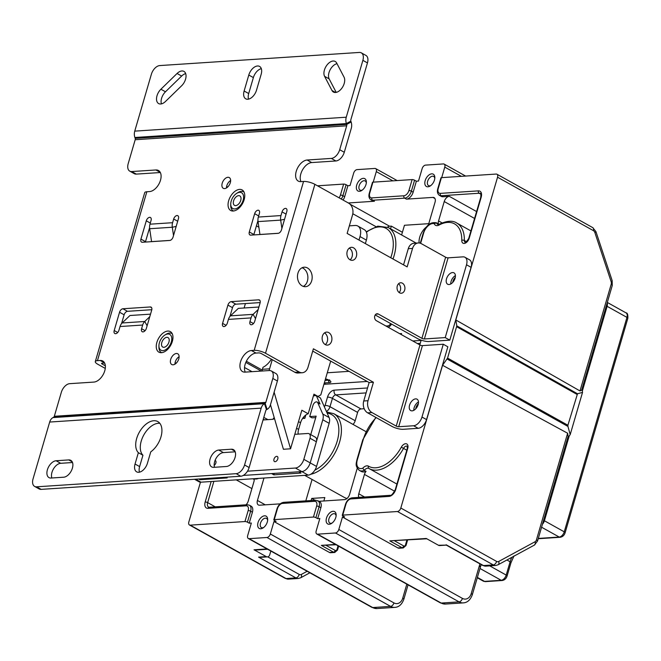<?xml version="1.0" encoding="UTF-8"?>
<svg xmlns="http://www.w3.org/2000/svg" width="661" height="661" viewBox="0 0 661 661"><rect width="100%" height="100%" fill="white"/><g stroke="black" fill="none" stroke-linecap="round" stroke-linejoin="round"><path stroke-width="0.99" d="M479.027 566.898A5.428 3.222 -60.9 0 0 481.472 564.734M582.316 391.138L607.12 306.324A5.428 3.222 -60.9 0 0 607.153 302.986M569.212 435.954L544.408 520.769A5.428 3.222 -60.9 0 1 542.458 524.231M278.496 233.267L259.938 234.49L258.046 221.6A8.32 6.255 -93.8 0 1 258.344 217.056L259.426 213.371A3.619 2.148 119.1 0 0 258.798 210.363A3.619 2.148 119.1 0 0 254.659 213.685L249.313 231.97A3.619 2.148 119.1 0 0 249.932 234.969A3.619 2.148 119.1 0 0 250.717 235.134L278.116 233.333A3.619 2.148 119.1 0 0 281.47 229.854L286.816 211.561A3.619 2.148 119.1 0 0 286.196 208.562A3.619 2.148 119.1 0 0 282.049 211.875L280.975 215.569A8.32 6.255 86.2 0 0 280.677 220.113L281.892 228.4M105.355 365.797L102.108 363.988A1.809 0.521 16.3 0 1 101.563 363.401A1.809 0.521 16.3 0 1 102.025 363.203L104.62 363.029M95.316 361.575A8.32 2.396 -163.7 0 1 97.448 360.65L100.191 360.468A11.758 6.974 119.1 0 1 102.752 361.005A11.758 6.974 119.1 0 1 104.769 370.763A11.758 6.974 119.1 0 1 93.87 382.083L69.694 383.669A9.047 5.371 -60.9 0 0 61.308 392.378L54.318 416.281A1.809 1.363 86.2 0 1 53.599 417.248L52.971 417.595A8.32 6.255 -93.8 0 0 49.674 422.049L33.05 478.895A9.047 5.371 -60.9 0 0 34.603 486.405L39.181 488.958A9.047 5.371 119.1 0 0 41.156 489.371L240.753 476.234A9.047 5.371 119.1 0 0 249.139 467.534L265.763 410.679A1.809 1.363 -93.8 0 1 266.482 409.713L267.11 409.366A8.32 6.255 86.2 0 0 270.407 404.912L277.397 381.009A9.047 5.371 119.1 0 0 275.844 373.498L271.266 370.953A9.047 5.371 -60.9 0 0 269.291 370.54L245.115 372.126A11.758 6.974 119.1 0 1 242.554 371.589A11.758 6.974 119.1 0 1 240.538 361.831A11.758 6.974 119.1 0 1 251.436 350.52L254.179 350.338A8.32 2.396 -163.7 0 1 265.507 353.238L299.21 372.019A9.047 6.8 86.2 0 0 302.234 372.738A9.047 6.8 86.2 0 0 308.001 367.252L313.397 348.801L373.424 382.256L368.028 400.706A9.047 6.8 86.2 0 0 371.953 412.563L396.245 426.105A1.809 0.521 16.3 0 0 398.707 426.733L413.596 425.75A9.047 5.371 -60.9 0 0 421.982 417.05L443.275 344.241L422.429 345.612A1.809 0.521 -163.7 0 1 419.966 344.984L376.34 320.668A3.619 2.718 -93.8 0 1 374.77 315.925A3.619 2.718 -93.8 0 1 377.076 313.735A3.619 2.718 -93.8 0 1 378.29 314.016L421.908 338.333A1.809 0.521 16.3 0 0 424.37 338.961L445.217 337.589L466.509 264.78A9.047 5.371 -60.9 0 0 464.956 257.269A9.047 5.371 -60.9 0 0 462.981 256.856L448.092 257.84A1.809 0.521 -163.7 0 1 445.63 257.212L421.338 243.669A9.047 6.8 86.2 0 0 418.314 242.959A9.047 6.8 86.2 0 0 412.555 248.437L407.159 266.887L347.132 233.432L352.528 214.982A9.047 6.8 86.2 0 0 348.595 203.125L314.892 184.345A8.32 2.396 16.3 0 0 303.564 181.445L300.829 181.618A11.758 6.974 119.1 0 1 298.26 181.089A11.758 6.974 119.1 0 1 296.946 169.348A11.758 6.974 119.1 0 1 307.142 160.012L331.318 158.417A9.047 5.371 -60.9 0 0 339.704 149.716L346.695 125.813A1.809 1.363 -93.8 0 0 346.67 124.425L346.389 123.574L350.859 121.145A1.809 1.363 -93.8 0 1 350.834 119.765L367.458 62.911A9.047 5.371 119.1 0 0 365.905 55.4L361.327 52.855A9.047 5.371 -60.9 0 0 359.353 52.442L159.755 65.571A9.047 5.371 -60.9 0 0 151.369 74.28L134.745 131.134A8.32 6.255 -93.8 0 0 134.877 137.496L135.158 138.347A1.809 1.363 86.2 0 1 135.191 139.727L128.201 163.639A9.047 5.371 -60.9 0 0 129.746 171.141A9.047 5.371 -60.9 0 0 131.721 171.554L155.897 169.968A11.758 6.974 119.1 0 1 158.458 170.497A11.758 6.974 119.1 0 1 160.483 180.263A11.758 6.974 119.1 0 1 149.576 191.574L146.841 191.756A8.32 2.396 16.3 0 0 144.701 192.681L95.316 361.575A8.32 2.396 -163.7 0 0 97.82 364.269L105.273 368.425M302.234 372.738L297.946 373.019A9.047 6.8 -93.8 0 1 294.922 372.3L261.219 353.519A1.809 0.521 16.3 0 0 258.757 352.891L256.014 353.073A11.758 6.974 -60.9 0 0 245.115 364.385A11.758 6.974 -60.9 0 0 245.264 372.118M350.859 121.145L351.14 122.004A8.32 6.255 86.2 0 1 351.272 128.366L344.282 152.27A9.047 5.371 119.1 0 1 335.895 160.97L311.719 162.565A11.758 6.974 -60.9 0 0 302.523 169.877A11.758 6.974 -60.9 0 0 300.97 181.61M160.334 172.529L136.298 174.107A9.047 5.371 119.1 0 1 134.323 173.694L129.746 171.141M260.178 302.581L235.853 304.184A3.619 2.148 -60.9 0 0 232.498 307.662L229.937 316.437M151.807 309.712L127.482 311.314A3.619 2.148 -60.9 0 0 124.128 314.793L121.558 323.576M179.114 356.692A6.147 3.652 -60.9 0 0 175.272 361.972A6.147 3.652 -60.9 0 0 174.95 364.17M230.648 180.478A6.147 3.652 -60.9 0 0 226.797 185.758A6.147 3.652 -60.9 0 0 226.475 187.955M149.576 227.764L145.519 241.653A3.619 2.148 -60.9 0 0 145.412 242.066M257.947 220.634L253.89 234.515A3.619 2.148 -60.9 0 0 253.791 234.936M266.482 409.713L264.474 403.673L265.111 403.334A1.809 1.363 -93.8 0 0 265.829 402.367L272.819 378.456A9.047 5.371 -60.9 0 0 271.266 370.953M170.117 240.397L151.559 241.62L149.675 228.731A8.32 6.255 -93.8 0 1 149.973 224.186L151.047 220.501A3.619 2.148 119.1 0 0 150.427 217.494A3.619 2.148 119.1 0 0 146.288 220.815L140.933 239.1A3.619 2.148 119.1 0 0 141.561 242.1A3.619 2.148 119.1 0 0 142.346 242.265L169.737 240.464A3.619 2.148 119.1 0 0 173.091 236.985L178.437 218.7A3.619 2.148 119.1 0 0 177.817 215.693A3.619 2.148 119.1 0 0 173.678 219.014L172.595 222.699A8.32 6.255 86.2 0 0 172.298 227.244L173.513 235.531M149.783 316.685L144.742 321.486A8.32 6.255 86.2 0 0 142.669 325.038L141.594 328.724A3.619 2.148 119.1 0 0 142.214 331.731A3.619 2.148 119.1 0 0 146.354 328.41L151.7 310.125A3.619 2.148 119.1 0 0 151.08 307.125A3.619 2.148 119.1 0 0 150.295 306.96L122.905 308.761A3.619 2.148 119.1 0 0 119.55 312.24L114.204 330.525A3.619 2.148 119.1 0 0 114.824 333.532A3.619 2.148 119.1 0 0 118.963 330.211L120.046 326.526A8.32 6.255 -93.8 0 1 122.12 322.973L129.961 315.504L150.526 314.149M178.792 358.882A6.147 3.652 119.1 0 1 171.753 364.525A6.147 3.652 119.1 0 1 170.695 359.419A6.147 3.652 119.1 0 1 177.735 353.775A6.147 3.652 119.1 0 1 178.792 358.882M230.317 182.676A6.147 3.652 119.1 0 1 223.278 188.311A6.147 3.652 119.1 0 1 222.22 183.204A6.147 3.652 119.1 0 1 229.268 177.569A6.147 3.652 119.1 0 1 230.317 182.676M244.149 199.696A11.758 6.974 119.1 0 1 230.681 210.479A11.758 6.974 119.1 0 1 228.665 200.721A11.758 6.974 119.1 0 1 242.133 189.938A11.758 6.974 119.1 0 1 244.149 199.696M172.347 341.373A11.758 6.974 119.1 0 1 158.888 352.156A11.758 6.974 119.1 0 1 156.864 342.398A11.758 6.974 119.1 0 1 170.331 331.615A11.758 6.974 119.1 0 1 172.347 341.373M258.162 309.546L253.122 314.347A8.32 6.255 86.2 0 0 251.048 317.908L249.965 321.593A3.619 2.148 119.1 0 0 250.585 324.601A3.619 2.148 119.1 0 0 254.733 321.279L260.079 302.994A3.619 2.148 119.1 0 0 259.459 299.995A3.619 2.148 119.1 0 0 258.666 299.83L231.276 301.631A3.619 2.148 119.1 0 0 227.921 305.109L222.575 323.394A3.619 2.148 119.1 0 0 223.195 326.402A3.619 2.148 119.1 0 0 227.343 323.08L228.417 319.395A8.32 6.255 -93.8 0 1 230.491 315.842L238.332 308.373L258.897 307.018M337.003 63.663A9.403 5.585 -60.9 0 0 328.996 72.619A9.403 5.585 -60.9 0 0 329.153 78.882L336.209 92.383M185.691 73.635A9.403 5.585 -60.9 0 0 181.643 76.04L165.481 91.78A9.403 5.585 -60.9 0 0 161.441 103.876M261.318 68.653A9.403 5.585 -60.9 0 0 253.37 77.593L248.701 93.548A9.403 5.585 -60.9 0 0 248.561 99.125M134.877 137.496L346.389 123.574A8.32 6.255 86.2 0 1 346.257 117.212L362.881 60.358A9.047 5.371 -60.9 0 0 361.327 52.855M336.647 62.985L344.059 77.172A9.403 5.585 119.1 0 1 344.216 83.435A9.403 5.585 119.1 0 1 333.441 92.061A9.403 5.585 119.1 0 1 331.987 90.516L324.576 76.329A9.403 5.585 119.1 0 1 324.419 70.066A9.403 5.585 119.1 0 1 335.185 61.44A9.403 5.585 119.1 0 1 336.647 62.985M160.904 89.227L177.065 73.487A9.403 5.585 119.1 0 1 183.94 71.396A9.403 5.585 119.1 0 1 185.551 79.204A9.403 5.585 119.1 0 1 181.659 85.732L165.49 101.472A9.403 5.585 119.1 0 1 158.615 103.562A9.403 5.585 119.1 0 1 160.904 89.227L165.481 91.78M256.509 90.185L261.178 74.23A9.403 5.585 119.1 0 0 259.566 66.414A9.403 5.585 119.1 0 0 248.792 75.04L244.124 91.003A9.403 5.585 119.1 0 0 245.735 98.811A9.403 5.585 119.1 0 0 256.509 90.185M375.2 314.966L417.62 338.614A8.32 2.396 -163.7 0 0 428.956 341.514L449.794 340.142L471.086 267.333A9.047 5.371 119.1 0 0 469.533 259.823L464.956 257.269M403.541 264.871L408.267 248.718A9.047 6.8 -93.8 0 1 414.026 243.24L418.314 242.959M312.719 351.098L369.135 382.537L363.74 400.987A9.047 6.8 -93.8 0 0 367.665 412.844L391.956 426.386A8.32 2.396 -163.7 0 0 403.284 429.286L418.173 428.303A9.047 5.371 119.1 0 0 426.56 419.603L447.852 346.794L443.275 344.241M325.262 344.588A6.511 4.891 86.2 0 0 327.311 341.448A6.511 4.891 86.2 0 0 324.493 332.913M350.057 259.806A6.511 4.891 86.2 0 0 352.106 256.666A6.511 4.891 86.2 0 0 349.289 248.131M303.3 286.403A9.766 7.337 86.2 0 0 307.406 281.049A9.766 7.337 86.2 0 0 302.069 267.763M399.128 292.534A5.247 3.941 86.2 0 0 400.384 290.336A5.247 3.941 86.2 0 0 398.55 283.751M418.479 401.962A6.511 3.867 -60.9 0 0 414.15 407.705A6.511 3.867 -60.9 0 0 413.819 410.324M418.149 404.582A6.511 3.867 119.1 0 1 410.696 410.555A6.511 3.867 119.1 0 1 409.572 405.152A6.511 3.867 119.1 0 1 417.033 399.178A6.511 3.867 119.1 0 1 418.149 404.582M369.135 382.537L373.424 382.256M52.971 417.595L264.474 403.673A8.32 6.255 86.2 0 0 261.186 408.126L244.562 464.98A9.047 5.371 -60.9 0 1 236.175 473.681L240.753 476.234M235.2 451.818L223.368 452.595A9.403 5.585 -60.9 0 0 214.651 461.651A9.403 5.585 -60.9 0 0 214.528 467.277M72.52 462.526L60.688 463.303A9.403 5.585 -60.9 0 0 53.549 468.773A9.403 5.585 -60.9 0 0 51.847 477.986M159.83 423.321A18.45 10.948 -60.9 0 0 141.247 441.044A18.45 10.948 -60.9 0 0 142.941 455.239L139.62 466.583A9.403 5.585 -60.9 0 0 139.479 472.161M34.603 486.405A9.047 5.371 -60.9 0 0 36.578 486.818L236.175 473.681M213.734 467.335L226.359 466.501A9.403 5.585 119.1 0 0 235.076 457.453A9.403 5.585 119.1 0 0 233.465 449.645A9.403 5.585 119.1 0 0 231.416 449.216L218.791 450.042A9.403 5.585 119.1 0 0 210.074 459.098A9.403 5.585 119.1 0 0 211.685 466.906A9.403 5.585 119.1 0 0 213.734 467.335M68.736 459.916L56.111 460.75A9.403 5.585 119.1 0 0 47.956 468.219A9.403 5.585 119.1 0 0 49.005 477.614A9.403 5.585 119.1 0 0 51.054 478.035L63.679 477.209A9.403 5.585 119.1 0 0 72.396 468.153A9.403 5.585 119.1 0 0 70.785 460.345A9.403 5.585 119.1 0 0 68.736 459.916L72.231 461.865M147.428 463.221L150.749 451.876A18.45 10.948 119.1 0 0 160.962 436.896A18.45 10.948 119.1 0 0 157.797 421.578A18.45 10.948 119.1 0 0 136.67 438.491A18.45 10.948 119.1 0 0 138.364 452.686L135.042 464.03A9.403 5.585 119.1 0 0 136.653 471.847A9.403 5.585 119.1 0 0 147.428 463.221M138.364 452.686L142.941 455.239M331.599 341.159A6.511 4.891 -93.8 0 1 327.451 345.108A6.511 4.891 -93.8 0 1 322.444 336.061A6.511 4.891 -93.8 0 1 326.592 332.111A6.511 4.891 -93.8 0 1 331.599 341.159M356.395 256.385A6.511 4.891 -93.8 0 1 352.239 260.327A6.511 4.891 -93.8 0 1 347.232 251.279A6.511 4.891 -93.8 0 1 351.388 247.33A6.511 4.891 -93.8 0 1 356.395 256.385M311.695 280.768A9.766 7.337 -93.8 0 1 305.465 286.692A9.766 7.337 -93.8 0 1 297.962 273.117A9.766 7.337 -93.8 0 1 304.184 267.193A9.766 7.337 -93.8 0 1 311.695 280.768M404.672 290.055A5.247 3.941 -93.8 0 1 401.326 293.236A5.247 3.941 -93.8 0 1 397.294 285.949A5.247 3.941 -93.8 0 1 400.64 282.768A5.247 3.941 -93.8 0 1 404.672 290.055M455.429 275.62A6.511 3.867 -60.9 0 0 451.099 281.363A6.511 3.867 -60.9 0 0 450.769 283.982M449.794 340.142L445.217 337.589M455.09 278.248A6.511 3.867 119.1 0 1 447.637 284.213A6.511 3.867 119.1 0 1 446.522 278.81A6.511 3.867 119.1 0 1 453.975 272.844A6.511 3.867 119.1 0 1 455.09 278.248M330.698 361.113L320.816 394.898L317.999 396.426L313.934 394.154L308.2 413.769A9.585 5.693 -60.9 0 0 300.548 422.751L298.607 429.402A9.585 5.693 -60.9 0 0 298.21 434.112M247.478 471.194L295.442 468.038L301.804 471.582L298.706 471.789L300.995 473.061L273.844 474.846L271.555 473.573L243.24 475.441L301.804 471.582A9.047 5.371 -60.9 0 0 310.191 462.882A9.047 5.371 119.1 0 1 301.804 471.582L308.166 475.127L200.977 482.183A9.047 5.371 119.1 0 1 199.011 481.77L194.532 479.275M308.166 475.127A9.047 5.371 119.1 0 0 316.545 466.426L310.191 462.882L316.363 441.771A5.428 3.222 119.1 0 0 315.429 437.26L309.075 433.715A5.428 3.222 -60.9 0 0 307.886 433.476L295.979 434.252A9.585 5.693 119.1 0 1 294.839 434.178L290.559 448.794L283.412 449.265L270.465 404.697M295.442 468.038A9.047 5.371 -60.9 0 0 303.829 459.337L310.001 438.226A5.428 3.222 -60.9 0 0 309.075 433.715M274.505 418.587A7.238 4.296 119.1 0 1 272.307 419.347L263.045 419.958M273.985 459.147A2.892 1.719 119.1 0 1 277.298 456.495A2.892 1.719 119.1 0 1 277.794 458.899A2.892 1.719 119.1 0 1 274.48 461.552A2.892 1.719 119.1 0 1 273.985 459.147M215.056 460.453A2.892 1.719 119.1 0 1 215.37 460.568A2.892 1.719 119.1 0 1 215.866 462.973A2.892 1.719 119.1 0 1 214.164 465.385M308.2 413.769L301.837 410.225L294.839 434.178M272.249 359.667L269.581 368.821A10.857 8.155 86.2 0 0 269.201 370.54M274.125 392.204L290.559 448.794M262.053 371.011A10.857 8.155 -93.8 0 1 262.434 369.292L263.012 367.301A16.277 9.659 119.1 0 0 271.382 359.187M261.318 371.061L245.809 362.426M252.006 371.672L244.529 367.508M161.796 342.547A5.428 3.222 119.1 0 1 168.01 337.573A5.428 3.222 119.1 0 1 168.943 342.076A5.428 3.222 119.1 0 1 162.73 347.05A5.428 3.222 119.1 0 1 161.796 342.547M171.323 341.919A9.047 5.371 -60.9 0 0 164.886 335.044A9.047 5.371 -60.9 0 0 159.417 342.704A9.047 5.371 -60.9 0 0 158.937 345.72A9.047 5.371 -60.9 0 0 164.093 350.404A9.047 5.371 -60.9 0 0 171.323 341.919M171.926 333.541L172.24 333.714A10.857 6.436 -60.9 0 0 171.926 333.541A10.857 6.436 -60.9 0 0 166.068 334.301L164.886 335.044M158.937 345.72L158.929 347.116A10.857 6.436 -60.9 0 0 161.358 352.495A10.857 6.436 -60.9 0 0 161.705 352.668M313.562 395.435L314.231 395.807M240.744 200.399A5.428 3.222 119.1 0 1 234.531 205.373A5.428 3.222 119.1 0 1 233.597 200.87A5.428 3.222 119.1 0 1 239.811 195.896A5.428 3.222 119.1 0 1 240.744 200.399M243.124 200.242A9.047 5.371 -60.9 0 0 236.688 193.367A9.047 5.371 -60.9 0 0 231.218 201.027A9.047 5.371 -60.9 0 0 230.739 204.042A9.047 5.371 -60.9 0 0 235.894 208.727A9.047 5.371 -60.9 0 0 243.124 200.242M244.049 192.062A10.857 6.436 -60.9 0 0 243.727 191.864A10.857 6.436 -60.9 0 0 237.861 192.624L236.688 193.367M230.739 204.042L230.722 205.439A10.857 6.436 -60.9 0 0 233.159 210.826A10.857 6.436 -60.9 0 0 233.498 210.991M365.359 243.595L366.376 240.108A12.658 7.511 119.1 0 0 364.203 229.598L357.841 226.054A12.658 7.511 -60.9 0 0 355.081 225.475L349.347 225.855M316.545 466.426L329.153 423.321A9.047 5.371 119.1 0 0 329.128 417.562L322.766 414.017L317.751 402.731A3.619 2.148 -60.9 0 0 317.14 402.037A3.619 2.148 -60.9 0 0 312.992 405.35L309.712 416.579L316.148 416.149L310.736 434.649M317.14 402.037L319.428 403.309A3.619 2.148 119.1 0 1 320.04 404.011L316.33 395.675L320.395 397.939L329.128 417.562M318.387 396.212L318.238 396.732M316.33 395.675L313.843 395.592M309.712 416.579L312 417.851L315.718 417.603M273.844 474.846L274.265 473.392M302.564 418.471L304.853 418.322L305.828 414.992M303.829 459.337L310.191 462.882L322.791 419.776A9.047 5.371 -60.9 0 0 322.766 414.017M198.73 479.002L200.002 479.712L200.242 478.903M225.888 477.209L227.161 477.92L200.002 479.712M358.997 240.05L360.014 236.564A12.658 7.511 -60.9 0 0 357.841 226.054M274.175 417.463A16.277 9.659 119.1 0 1 272.819 419.281M304.853 418.322L303.3 417.455M244.116 307.993L245.413 303.556M349.049 371.342L327.286 372.779M323.907 384.314L367.21 381.463M277 508.854C278.314 505.062 280.528 502.889 283.652 502.327A1.809 1.363 -93.8 0 0 282.495 503.426A5.428 3.222 -60.9 0 0 277.463 508.648A1.809 0.521 16.3 0 0 277 508.854L273.794 519.819A1.809 0.521 -163.7 0 1 274.257 519.62L313.438 517.042A1.809 0.521 -163.7 0 1 315.9 517.67L317.685 518.662L319.825 518.521L316.181 530.99A3.619 2.148 -60.9 0 0 316.801 533.997A3.619 2.148 -60.9 0 0 317.594 534.162L335.458 532.981A3.619 2.148 -60.9 0 0 338.812 529.502L342.456 517.034L397.905 547.936A3.619 2.718 -93.8 0 0 399.112 548.225L403.218 547.952L405.994 545.556A1.809 0.521 -163.7 0 0 405.449 544.978A1.809 1.363 86.2 0 1 403.689 545.928A1.809 1.074 119.1 0 1 402.012 547.672L397.905 547.936M273.794 519.819A1.809 0.521 -163.7 0 0 274.34 520.405L276.116 521.397L273.976 521.546L329.426 552.447A3.619 2.718 -93.8 0 0 330.632 552.728L334.747 552.464L337.515 550.068A1.809 0.521 -163.7 0 0 336.97 549.481A1.809 1.363 86.2 0 1 335.21 550.431A1.809 1.074 119.1 0 1 333.532 552.175L329.426 552.447M317.685 518.662L320.891 507.698A7.238 4.296 119.1 0 0 319.651 501.691L315.685 500.22A1.809 1.363 86.2 0 0 314.537 501.319L282.495 503.426M318.957 501.302L344.571 499.617A5.428 3.222 119.1 0 0 349.603 494.395L357.246 468.252M280.223 503.847L259.542 505.211A5.428 3.222 119.1 0 1 258.352 504.963A5.428 3.222 119.1 0 1 257.426 500.46L263.979 478.035M323.832 500.98L324.832 497.559L311.728 498.419L311.116 500.526M312.075 479.456L305.812 500.873M364.186 408.721L360.964 408.936A3.619 2.148 -60.9 0 0 357.609 412.414L355.18 420.726A5.428 3.222 119.1 0 1 353.015 424.412M347 498.485A34.008 20.177 119.1 0 1 344.174 497.345L304.713 475.358M311.728 498.419L315.033 500.27M273.976 521.546L270.332 534.005A3.619 2.148 -60.9 0 1 266.978 537.492L390.593 606.385A12.658 9.518 86.2 0 0 394.824 607.385C398.889 607.145 401.888 604.451 403.821 599.312A3.619 1.041 -163.7 0 0 402.739 598.139A9.047 6.8 86.2 0 1 393.948 602.906L270.332 534.005M249.205 523.173L247.421 522.182L250.635 511.209A7.238 4.296 -60.9 0 0 249.395 505.202L251.172 506.194A7.238 4.296 119.1 0 1 252.411 512.201L249.205 523.173L251.345 523.033L247.701 535.501A3.619 2.148 -60.9 0 0 248.321 538.5A3.619 2.148 -60.9 0 0 249.114 538.665L266.978 537.492M258.55 478.39A11.7 6.941 119.1 0 1 254.08 478.721A5.428 3.222 119.1 0 1 253.923 481.679L248.255 501.063A5.428 3.222 119.1 0 1 246.024 504.806M258.021 522.595A7.056 4.189 119.1 0 1 263.656 515.977A7.056 4.189 119.1 0 1 267.68 519.629A7.056 4.189 119.1 0 1 267.308 521.983A7.056 4.189 119.1 0 1 263.037 527.949A7.056 4.189 119.1 0 1 258.021 522.595M343.067 200.043A7.238 4.296 119.1 0 0 344.678 196.681L347.884 185.716L346.108 184.716A1.809 0.521 16.3 0 0 343.646 184.089L317.528 185.807M247.421 522.182A1.809 0.521 -163.7 0 0 244.958 521.546L190.236 525.148A3.619 2.148 -60.9 0 1 189.451 524.983A3.619 2.148 -60.9 0 1 188.831 521.983L200.465 482.183M270.828 551.043L269.762 554.695A3.619 2.718 86.2 0 1 267.457 556.884A3.619 2.718 86.2 0 1 266.243 556.603L254.039 549.795A3.619 2.718 -93.8 0 0 255.245 550.084L267.639 549.266M366.037 471.359A11.7 6.941 119.1 0 1 361.17 471.409L359.386 470.417A11.7 6.941 -60.9 0 0 364.261 470.359L366.037 471.359A5.428 3.222 119.1 0 0 364.442 474.408L358.774 493.792A5.428 3.222 119.1 0 0 358.849 497.386M342.456 517.034L344.596 516.894L342.819 515.902A1.809 0.521 -163.7 0 1 342.274 515.316L345.48 504.343A1.809 0.521 16.3 0 1 345.943 504.145L342.737 515.117L397.459 511.515A3.619 2.148 -60.9 0 0 400.814 508.028L442.556 365.285L447.58 358.105L567.898 425.246L567.948 426.436L447.125 359.014M397.459 511.515L493.28 564.915L483.455 565.56A3.619 2.148 119.1 0 1 482.662 565.395L446.307 545.118L439.664 545.556A3.619 2.718 -93.8 0 1 438.458 545.267L426.246 538.467L389.8 540.863L402.012 547.672A3.619 2.718 86.2 0 0 403.218 547.952M342.737 515.117A1.809 0.521 -163.7 0 0 342.274 515.316M421.173 340.159L419.793 344.885M420.636 243.331L423.635 233.06A1.809 0.521 16.3 0 0 423.172 233.267C425.411 227.681 428.692 221.501 436.483 222.823L434.252 223.699A7.238 4.296 119.1 0 0 439.044 225.054A32.199 19.103 -60.9 0 1 461.775 240.397A5.428 3.222 119.1 0 0 464.832 243.314A5.428 3.222 119.1 0 0 469.203 238.208L481.191 197.209A7.238 4.296 119.1 0 0 478.374 190.872L440.325 193.376A5.428 3.222 -60.9 0 1 438.21 188.625A1.809 0.521 -163.7 0 0 437.747 188.831L440.953 177.859A1.809 0.521 16.3 0 1 441.416 177.652L496.138 174.058A3.619 2.148 -60.9 0 1 496.932 174.215A3.619 2.148 -60.9 0 1 497.551 177.222L455.809 319.974L456.817 325.873L577.499 393.758L567.898 425.246M447.58 358.105L456.817 325.873M581.969 389.106L582.531 392.394L570.187 434.616L567.642 438.111M568.121 436.475L567.634 433.236L442.556 365.285M570.187 434.616L567.948 426.436M326.493 518.084A7.056 4.189 119.1 0 1 332.136 511.465A7.056 4.189 119.1 0 1 336.16 515.117A7.056 4.189 119.1 0 1 335.788 517.472A7.056 4.189 119.1 0 1 331.516 523.446A7.056 4.189 119.1 0 1 326.493 518.084M426.832 538.789L389.8 540.863M446.258 545.11L438.458 545.267M332.144 523A5.247 3.115 119.1 0 1 329.856 523.074A5.247 3.115 119.1 0 1 328.963 518.72A5.247 3.115 119.1 0 1 334.97 513.903A5.247 3.115 119.1 0 1 336.11 515.886M412.77 340.969L421.09 340.423M399.69 333.681L401.574 333.557L401.277 334.565M373.225 182.147L376.299 171.612A3.619 2.148 -60.9 0 0 375.679 168.613A3.619 2.148 -60.9 0 0 374.894 168.448L357.031 169.621A3.619 2.148 -60.9 0 0 353.676 173.108L350.033 185.567L347.884 185.716M348.314 202.968L374.415 201.25L372.63 200.258A1.809 1.363 -93.8 0 1 371.846 197.887A5.428 3.222 -60.9 0 1 369.73 193.136A1.809 0.521 -163.7 0 0 369.268 193.334L372.474 182.362A1.809 0.521 16.3 0 1 372.936 182.163L412.117 179.585A1.809 0.521 16.3 0 1 414.579 180.213L416.364 181.205L418.504 181.064L422.156 168.596A3.619 2.148 -60.9 0 1 425.51 165.118L443.374 163.936A3.619 2.148 -60.9 0 1 444.159 164.102A3.619 2.148 -60.9 0 1 444.779 167.109L441.705 177.635M416.364 181.205L413.158 192.177A7.238 4.296 119.1 0 1 406.449 199.143L432.947 197.399A5.428 3.222 119.1 0 1 434.128 197.647A5.428 3.222 119.1 0 1 435.062 202.15L428.369 225.037M428.766 223.666L404.458 225.269L401.615 234.969M387.503 227.136A5.428 3.222 -60.9 0 1 389.626 226.244L391.353 226.128L402.4 232.284M390.568 228.813L391.353 226.128M419.115 242.967A13.022 7.725 119.1 0 1 419.727 237.142A13.022 7.725 119.1 0 1 426.675 226.764M439.044 225.054A1.809 1.066 -118.2 0 1 439.466 224.162L437.714 224.443A5.428 3.222 119.1 0 1 436.624 222.889L438.4 223.881A5.428 3.222 119.1 0 1 438.565 220.931L444.233 201.547A5.428 3.222 119.1 0 1 449.257 196.325L442.887 196.738A7.238 4.296 119.1 0 1 441.308 196.416L439.532 195.425A7.238 4.296 -60.9 0 0 441.11 195.747A1.809 1.363 -93.8 0 1 440.325 193.376M425.18 180.627A7.056 4.189 119.1 0 1 430.815 174.008A7.056 4.189 119.1 0 1 434.839 177.66A7.056 4.189 119.1 0 1 434.467 180.015A7.056 4.189 119.1 0 1 430.195 185.989A7.056 4.189 119.1 0 1 425.18 180.627M430.823 185.543A5.247 3.115 119.1 0 1 428.543 185.609A5.247 3.115 119.1 0 1 427.642 181.254A5.247 3.115 119.1 0 1 433.649 176.446A5.247 3.115 119.1 0 1 434.789 178.429M374.415 201.25A7.238 4.296 119.1 0 1 372.837 200.919L371.052 199.928A7.238 4.296 -60.9 0 0 372.63 200.258L404.664 198.151A7.238 4.296 -60.9 0 0 411.373 191.186L414.579 180.213M356.7 185.13A7.056 4.189 119.1 0 1 362.335 178.511A7.056 4.189 119.1 0 1 366.359 182.163A7.056 4.189 119.1 0 1 365.987 184.518A7.056 4.189 119.1 0 1 361.716 190.492A7.056 4.189 119.1 0 1 356.7 185.13M362.344 190.046A5.247 3.115 119.1 0 1 360.063 190.12A5.247 3.115 119.1 0 1 359.163 185.766A5.247 3.115 119.1 0 1 365.169 180.957A5.247 3.115 119.1 0 1 366.31 182.932M376.208 417.612A32.199 19.103 -60.9 0 0 363.244 439.582L357.304 459.916A9.89 5.866 -60.9 0 0 362.74 468.228L364.261 470.359A5.428 3.222 119.1 0 1 368.871 468.434A5.428 3.222 119.1 0 1 368.888 468.442A1.809 1.454 120.5 0 0 368.912 468.459A34.008 20.177 -60.9 0 0 369.16 468.599A34.008 20.177 -60.9 0 0 403.524 448.389L406.804 450.215M581.68 390.097L579.994 390.948L455.809 319.974M582.531 392.394L577.499 393.758M452.727 282.429A5.247 3.115 119.1 0 1 452.967 281.214A5.247 3.115 119.1 0 1 455.297 277.43M415.777 408.771A5.247 3.115 119.1 0 1 416.025 407.556A5.247 3.115 119.1 0 1 418.347 403.772M260.93 557.314L258.567 557.107L295.88 577.904L286.056 578.557A3.619 2.148 119.1 0 1 285.271 578.392L189.451 524.983M335.532 544.433L321.329 545.366L336.119 544.763M263.665 527.503A5.247 3.115 119.1 0 1 261.384 527.577A5.247 3.115 119.1 0 1 260.484 523.223A5.247 3.115 119.1 0 1 266.49 518.414A5.247 3.115 119.1 0 1 267.631 520.397M511.878 557.306A16.277 9.659 -60.9 0 0 510.102 561.767L506.21 575.07A5.428 3.222 119.1 0 1 501.187 580.292A2.892 2.173 86.2 0 0 502.153 580.515L485.48 581.614A2.892 2.173 -93.8 0 1 484.513 581.391L477.391 577.417M480.002 568.485L501.187 580.292L484.513 581.391A5.428 3.222 119.1 0 1 483.323 581.143L477.283 577.772M506.921 559.991L510.102 561.767A2.892 0.835 16.3 0 1 510.978 562.709L514.027 555.884M502.153 580.515C504.616 580.085 506.26 578.582 507.086 576.004A2.892 0.835 -163.7 0 0 506.21 575.07L489.727 565.882M607.31 302.449L626.025 312.876A5.428 3.222 119.1 0 1 626.958 317.379L564.246 531.824L544.408 520.769M607.12 306.324L626.958 317.379A2.892 0.835 16.3 0 1 627.826 318.321L565.122 532.766A2.892 0.835 -163.7 0 0 564.246 531.824A5.428 3.222 119.1 0 1 559.214 537.046L538.302 538.426M541.582 527.222L559.214 537.046A2.892 2.173 86.2 0 0 560.181 537.277C562.651 536.839 564.296 535.336 565.122 532.766M102.108 363.988L102.348 363.178M135.191 139.727L346.695 125.813M303.564 181.445L254.179 350.338M265.829 402.367L54.318 416.281M97.448 360.65L146.841 191.756M280.975 215.569L258.344 217.056M172.595 222.699L149.973 224.186M120.046 326.526L142.669 325.038M228.417 319.395L251.048 317.908M155.897 169.968L160.268 172.397M136.298 174.107L131.721 171.554M362.881 60.358L367.458 62.911M346.257 117.212L134.745 131.134M351.14 122.004L346.67 124.425L135.158 138.347M344.282 152.27L339.704 149.716M331.318 158.417L335.895 160.97M311.719 162.565L307.142 160.012M413.596 425.75L418.173 428.303M398.707 426.733L422.429 345.612M419.966 344.984L396.245 426.105M367.665 412.844L371.953 412.563M368.028 400.706L363.74 400.987M299.21 372.019L294.922 372.3M256.014 353.073L251.436 350.52M272.819 378.456L277.397 381.009M53.599 417.248L265.111 403.334L267.11 409.366M49.674 422.049L261.186 408.126M100.191 360.468L104.554 362.906M249.139 467.534L244.562 464.98M41.156 489.371L36.578 486.818M231.416 449.216L234.911 451.166M223.368 452.595L218.791 450.042M60.688 463.303L56.111 460.75M139.62 466.583L135.042 464.03M265.507 353.238L314.892 184.345M445.63 257.212L421.908 338.333M408.267 248.718L412.555 248.437M424.37 338.961L448.092 257.84M375.919 314.173L378.29 314.016M466.509 264.78L471.086 267.333M426.56 419.603L421.982 417.05M324.576 76.329L329.153 78.882M335.524 92.482L331.987 90.516M177.065 73.487L181.643 76.04M248.792 75.04L253.37 77.593M248.701 93.548L244.124 91.003M258.046 221.6L280.677 220.113L284.552 219.303M254.659 213.685L258.674 215.924M253.89 234.515L249.313 231.97M282.049 211.875L286.064 214.114M149.675 228.731L172.298 227.244L176.173 226.434M146.288 220.815L150.303 223.054M145.519 241.653L140.933 239.1M173.678 219.014L177.693 221.245M145.098 330.674L141.594 328.724M150.295 306.96L151.642 307.704M127.482 311.314L122.905 308.761M119.55 312.24L124.128 314.793M117.699 332.483L114.204 330.525M147.122 325.782L144.742 321.486L122.12 322.973M253.469 323.543L249.965 321.593M258.666 299.83L260.013 300.573M235.853 304.184L231.276 301.631M227.921 305.109L232.498 307.662M226.079 325.344L222.575 323.394M255.501 318.652L253.122 314.347L230.491 315.842M310.001 438.226L316.363 441.771M298.607 429.402L296.566 428.27M269.581 368.821L262.434 369.292M246.355 361.245L262.227 370.086M227.657 187.055L226.624 186.476M175.099 362.691L176.132 363.261M298.508 421.619L300.548 422.751M317.751 402.731L320.04 404.011M322.791 419.776L329.153 423.321M200.977 482.183L195.639 479.2M360.014 236.564L366.376 240.108M328.74 380.149L325.03 380.488M328.889 380.232A3.52 1.016 16.3 0 1 328.715 380.249A1.809 1.363 86.2 0 0 329.5 382.62L324.791 382.926A1.809 0.521 -163.7 0 0 324.865 383.711L325.733 384.198M325.501 378.869L325.584 378.893A5.329 1.537 16.3 0 1 329.261 380.298A5.329 1.537 16.3 0 1 329.5 382.62M325.509 384.206L324.477 383.628A1.809 1.074 -60.9 0 0 324.865 383.711M321.329 545.366L333.532 552.175A3.619 2.718 86.2 0 0 334.747 552.464M315.9 517.67L319.114 506.698L320.891 507.698M314.537 501.319A5.428 3.222 -60.9 0 1 316.652 506.07A1.809 0.521 16.3 0 1 319.114 506.698A7.238 4.296 -60.9 0 0 317.867 500.691M265.276 504.83L257.426 500.46M406.821 584.167L402.739 598.139M393.948 602.906A3.619 2.148 119.1 0 1 390.593 606.385L372.73 607.558L249.114 538.665M338.035 545.829L336.97 549.481M343.646 184.089L340.432 195.061A5.428 3.222 -60.9 0 1 339.068 197.813M264.392 419.867A32.199 19.103 -60.9 0 0 263.285 419.148M211.173 481.514L205.183 501.996A7.238 4.296 119.1 0 0 208.008 508.326L246.057 505.822A5.428 3.222 -60.9 0 1 248.172 510.581L244.958 521.546M309.86 572.798L300.664 577.788A3.619 2.256 -118.5 0 0 301.317 574.45A3.619 2.718 86.2 0 1 299.235 574.426A3.619 2.148 119.1 0 1 295.88 577.904A7.238 5.437 86.2 0 0 298.301 578.474L288.477 579.127A7.238 5.437 -93.8 0 1 286.056 578.557L190.236 525.148M267.052 548.944L254.039 549.795M266.243 556.603L258.567 557.107M248.172 510.581A1.809 0.521 16.3 0 1 250.635 511.209L252.411 512.201M249.395 505.202L247.206 504.731A1.809 1.363 86.2 0 0 246.057 505.822M208.008 508.326A1.809 1.363 -93.8 0 1 209.157 507.235L247.206 504.731M209.157 507.235L208.579 507.127A5.428 3.222 119.1 0 1 207.653 502.624A1.809 0.521 -163.7 0 0 205.183 501.996M215.205 506.838L207.653 502.624L213.875 481.332M267.391 419.669A34.008 20.177 -60.9 0 0 265.317 418.206L263.772 417.471M367.549 387.966L334.21 390.155A7.238 4.296 119.1 0 0 327.501 397.121L325.072 405.433A1.809 1.074 -60.9 0 1 324.303 406.713M360.964 408.936L335.788 394.898A3.619 2.718 -93.8 0 1 334.21 390.155M355.18 420.726L329.996 406.697L332.433 398.385A3.619 2.148 119.1 0 1 335.788 394.898L366.103 392.907M364.442 474.408L394.65 491.239M362.74 468.228A7.238 4.296 119.1 0 1 368.532 466.179A32.199 19.103 -60.9 0 0 401.31 447.175L403.524 448.389A3.619 2.148 119.1 0 1 407.184 446.241L407.259 448.662A1.809 0.521 16.3 0 1 407.721 448.455L395.732 489.454A7.238 4.296 119.1 0 1 389.023 496.419L350.974 498.923A5.428 3.222 -60.9 0 0 345.943 504.145M482.662 565.395L485.876 566.13A7.238 5.437 -93.8 0 1 483.455 565.56L446.134 544.763M401.31 447.175A5.428 3.222 119.1 0 1 406.218 443.746A5.428 3.222 119.1 0 1 407.721 448.455M434.252 223.699A9.89 5.866 -60.9 0 0 423.635 233.06M438.21 188.625L441.416 177.652M442.887 196.738L441.11 195.747L479.159 193.243A5.428 3.222 119.1 0 1 480.34 193.491C480.911 192.979 481.034 194.284 480.729 197.416A1.809 0.521 16.3 0 1 481.191 197.209M478.374 190.872A1.809 1.363 86.2 0 0 479.159 193.243L480.853 194.185M469.203 238.208A1.809 0.521 -163.7 0 0 468.74 238.406L480.729 197.416M468.74 238.406C466.426 241.918 465.228 243.223 465.146 242.314A3.619 2.148 119.1 0 1 464.336 240.455A34.008 20.177 -60.9 0 0 456.718 223.005C452.768 220.328 447.018 220.716 439.466 224.162M461.775 240.397A1.809 0.958 1.5 0 1 464.336 240.455L466.592 241.719M335.458 532.981L459.073 601.882A12.658 9.518 86.2 0 0 463.303 602.882L445.44 604.055A12.658 9.518 -93.8 0 1 441.209 603.055L317.594 534.162M479.919 563.866L471.21 593.628A9.047 6.8 86.2 0 1 462.427 598.395A3.619 2.148 119.1 0 1 459.073 601.882L441.209 603.055A3.619 2.148 119.1 0 1 440.416 602.89L316.801 533.997M364.55 497.006L358.774 493.792M463.303 602.882C467.368 602.642 470.368 599.948 472.301 594.801A3.619 1.041 -163.7 0 0 471.21 593.628M462.427 598.395L338.812 529.502M403.689 545.928L394.683 540.905M406.87 540.103L405.449 544.978M498.716 561.462A3.619 2.718 86.2 0 1 496.634 561.437A3.619 2.148 119.1 0 1 493.28 564.915A7.238 5.437 86.2 0 0 495.7 565.486L498.055 564.8A3.619 2.256 -118.5 0 0 498.716 561.462L535.03 541.764A3.619 2.718 86.2 0 0 536.459 539.83A3.619 1.041 -163.7 0 1 537.55 541.004L534.369 545.102L498.055 564.8M535.03 541.764A3.619 2.256 61.5 0 1 534.369 545.102M496.634 561.437L400.814 508.028M567.634 433.236L536.459 539.83M391.576 324.097A7.238 4.296 119.1 0 1 388.338 327.352M390.957 323.75L388.552 325.848A3.619 2.718 86.2 0 0 387.024 326.625M352.809 213.751L375.902 226.616M341.291 199.052A7.238 4.296 -60.9 0 0 342.894 195.689L346.108 184.716M344.678 196.681L342.894 195.689A1.809 0.521 -163.7 0 0 340.432 195.061M413.158 192.177L411.373 191.186A1.809 0.521 -163.7 0 0 408.911 190.558L412.117 179.585M371.846 197.887L403.879 195.78A1.809 1.363 86.2 0 0 404.664 198.151L406.449 199.143M389.626 226.244L349.966 204.133M432.947 197.399L434.963 198.523M444.779 167.109L461.353 176.347M442.118 222.914L438.565 220.931M476.589 211.553L449.257 196.325M444.233 201.547L474.573 218.46M376.299 171.612L392.874 180.85M403.879 195.78A5.428 3.222 -60.9 0 0 408.911 190.558M369.73 193.136L372.936 182.163M393.006 258.996A34.008 20.177 -60.9 0 0 394.072 255.749A34.008 20.177 -60.9 0 0 388.238 227.516L377.77 226.153L366.219 231.788M390.758 257.749A32.199 19.103 -60.9 0 0 391.609 255.113A32.199 19.103 -60.9 0 0 388.222 229.929A32.199 19.103 -60.9 0 0 366.417 232.226M357.304 459.916A1.809 0.521 -163.7 0 0 356.833 460.122L362.782 439.788A1.809 0.521 16.3 0 1 363.244 439.582M368.532 466.179A1.809 1.454 120.5 0 0 368.888 468.442L396.906 484.067M395.732 489.454A1.809 0.521 -163.7 0 0 395.27 489.652L407.259 448.662M395.27 489.652C392.956 493.907 391.254 495.8 390.18 495.32A1.809 1.363 86.2 0 0 389.023 496.419M350.974 498.923A1.809 1.363 -93.8 0 1 352.131 497.824L390.18 495.32M581.655 390.172L612.26 285.519A3.619 1.041 16.3 0 0 611.169 284.346A3.619 2.718 86.2 0 0 611.111 281.586L594.883 232.598A3.619 0.777 -18.3 0 0 595.933 231.623L592.743 227.624A3.619 2.148 119.1 0 1 593.371 230.623A3.619 2.718 86.2 0 1 594.883 232.598M612.26 285.519L612.16 280.603A3.619 0.777 161.7 0 1 611.111 281.586M497.551 177.222L593.371 230.623M611.169 284.346L579.994 390.948M576.929 394.361L456.743 326.757M327.501 397.121A3.619 1.041 16.3 0 1 332.433 398.385L357.609 412.414M326.418 411.464A5.428 3.222 -60.9 0 0 329.996 406.697A3.619 1.041 -163.7 0 0 325.072 405.433M252.882 478.762L254.196 479.498M371.936 607.393L376.96 608.558A12.658 9.518 -93.8 0 1 372.73 607.558A3.619 2.148 119.1 0 1 371.936 607.393L248.321 538.5M301.317 574.45L307.15 571.286M299.235 574.426L267.713 556.851M335.21 550.431L326.204 545.416M316.652 506.07L313.438 517.042M274.257 519.62L277.463 508.648M310.753 474.276A34.008 20.177 -60.9 0 0 339.63 441.928A34.008 20.177 -60.9 0 0 333.797 413.695L326.641 411.977M314.867 470.136A32.199 19.103 -60.9 0 0 337.168 441.3A32.199 19.103 -60.9 0 0 327.17 413.158M538.219 538.723L560.181 537.277M626.025 312.876C627.429 312.818 628.033 314.636 627.826 318.321M485.48 581.614L483.323 581.143M507.086 576.004L510.978 562.709M256.418 225.864L258.872 227.227M325.485 378.943L329.715 380.819L329.616 379.852M420.247 343.323L417.339 343.513M403.821 599.312L408.052 584.853M338.655 546.176L337.515 550.068M288.477 579.127L285.271 578.392M439.532 195.425C437.532 194.078 436.938 191.88 437.747 188.831M423.172 233.267L420.264 243.198M445.44 604.055L440.416 602.89M472.301 594.801L480.886 565.461M405.994 545.556L407.597 540.054M485.876 566.13L495.7 565.486M568.154 436.359L537.55 541.004M388.552 325.848L385.95 326.022M465.617 176.066L444.159 164.102M470.929 230.929L456.718 223.005M397.137 180.569L375.679 168.613M369.268 193.334C368.458 196.383 369.053 198.581 371.052 199.928M416.199 243.099L388.238 227.516M362.782 439.788L375.836 417.405M356.833 460.122C356.453 463.055 354.569 465.856 359.386 470.417M352.131 497.824C349.008 498.386 346.794 500.559 345.48 504.343M612.16 280.603L595.933 231.623M592.743 227.624L496.932 174.215M267.887 419.636L265.317 418.206M251.899 488.595L236.233 479.861M376.96 608.558L394.824 607.385M298.301 578.474L300.664 577.788M267.457 556.884L260.814 557.322M283.652 502.327L315.685 500.22M365.938 431.616L333.797 413.695"/></g></svg>
